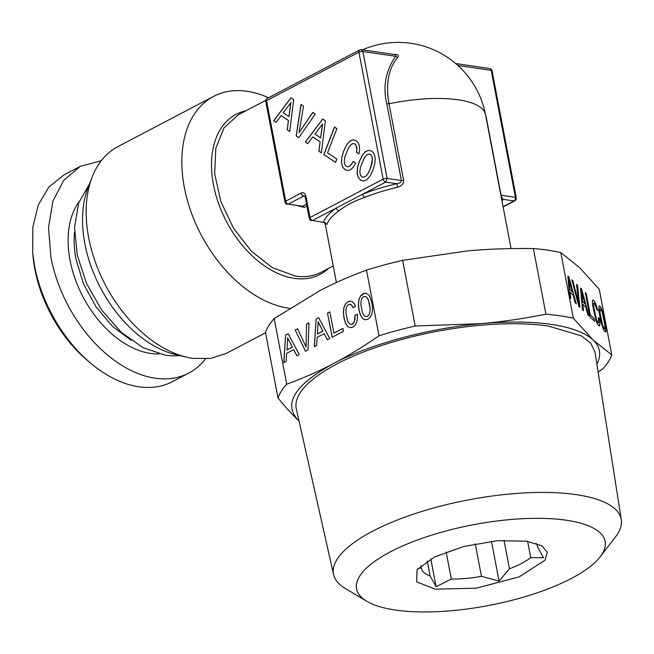 <?xml version="1.0" encoding="UTF-8"?>
<svg xmlns="http://www.w3.org/2000/svg" width="654" height="654" viewBox="0 0 654 654"><rect width="100%" height="100%" fill="white"/><g stroke="black" fill="none" stroke-linecap="round" stroke-linejoin="round"><path stroke-width="0.98" d="M359.855 171.912L360.338 167.841L364.074 158.227L366.314 155.292L368.488 154.058L370.516 154.467L371.93 156.371L372.428 159.453L370.393 168.519L368.218 173.097L365.987 176.032L363.812 177.267L361.826 176.825L360.37 174.945L359.855 171.912M363.812 177.267L365.987 176.032M368.218 173.097L366.085 176.049M370.393 168.519L368.325 173.114M371.922 163.557L370.499 168.536M372.428 159.453L372.028 163.574M371.93 156.371L372.527 159.47M370.516 154.467L372.028 156.388M368.488 154.058L370.614 154.483M368.668 150.306L365.488 151.63L362.373 155.284L359.504 161.137L357.583 167.628L357.182 173.097L358.22 177.34L360.64 180.169L363.689 181.052M359.406 161.121L357.476 167.612L357.076 173.081L358.114 177.324L360.534 180.152L363.665 181.06L366.91 179.703L370.025 176.057L372.919 170.22L374.807 163.745L375.233 158.293L374.162 154.033L373.123 152.439L371.791 151.188L368.586 150.281L365.382 151.622L362.275 155.268L359.504 161.137M293.687 99.522L291.005 97.716L273.666 120.745L276.086 122.372L281.146 115.595L288.43 120.491L287.212 129.86L289.689 131.519L293.687 99.522M298.813 137.667L315.253 114.041L312.759 112.357L299.099 132.664L303.472 106.112L300.979 104.427L296.18 135.893L298.813 137.667M325.357 120.835L322.675 119.028L305.336 142.057L307.756 143.684L312.808 136.899L320.092 141.804L318.874 151.172L321.351 152.832L325.357 120.835M336.908 128.658L334.496 127.031L323.82 154.499L335.551 162.388L336.843 159.069L327.531 152.799L336.908 128.658M353.193 167.277L355.743 163.099L353.217 161.407L351.402 164.375L349.612 166.165L347.838 166.811L346.228 166.337L344.797 164.473L344.29 161.432L344.748 157.344L348.484 147.73L350.716 144.796L352.89 143.561L354.918 143.978L356.021 145.221L356.822 149.398L356.446 152.243L358.948 153.927L359.618 149.635L359.357 145.867L358.179 142.825L356.193 140.692L353.021 139.801L349.816 141.141L346.677 144.771L343.808 150.624L341.878 157.115L341.478 162.584L342.516 166.827L344.936 169.656L347.675 170.555L350.462 169.778L353.193 167.277M265.786 101.509A2.845 0.924 169.2 0 1 266.546 100.675L285.716 201.187L301.118 193.11A5.698 3.932 -81.6 0 1 305.974 196.372L310.012 217.537L383.146 179.147L358.923 52.189L266.546 100.675A2.845 1.839 -117.7 0 1 267.257 98.46A2.845 2.845 0 0 0 265.786 101.509L284.956 202.021A2.845 2.845 0 0 0 287.343 204.301L287.18 204.277M301.118 193.11A2.845 1.839 62.3 0 0 303.652 196.053L288.259 204.13L302.565 206.231L288.259 204.13A2.845 1.839 62.3 0 1 285.716 201.187A2.845 0.924 169.2 0 0 284.956 202.021M361.196 49.655L361.376 49.671A2.845 2.845 0 0 0 359.635 49.974A2.845 1.839 -117.7 0 0 358.923 52.189A2.845 0.924 -10.8 0 1 362.888 51.478L387.103 178.444L385.688 182.098A2.845 1.839 62.3 0 1 383.146 179.147A2.845 0.924 -10.8 0 1 387.103 178.444L401.409 180.545C401.204 182.27 399.659 183.333 396.765 183.725A91.822 29.822 169.2 0 0 362.422 194.303L312.547 220.48L324.098 222.483L312.547 220.48A2.845 1.839 62.3 0 1 310.012 217.537A2.845 0.924 169.2 0 0 309.252 218.371A2.845 2.845 0 0 0 311.631 220.651L311.476 220.627M287.212 129.86L289.689 131.47M288.43 120.491L287.319 129.876M281.146 115.595L288.528 120.508M273.666 120.745L276.119 122.339M291.079 97.765L273.773 120.761M296.18 135.893L298.837 137.626M301.069 104.493L296.287 135.909M299.099 132.664L312.833 112.406M318.874 151.172L321.359 152.783M320.092 141.804L318.98 151.188M312.808 136.899L320.198 141.82M305.336 142.057L307.781 143.643M322.749 119.077L305.434 142.065M323.82 154.499L335.567 162.347M334.578 127.089L323.926 154.516M344.936 169.656L347.707 170.547M342.516 166.827L345.042 169.672M341.478 162.584L342.622 166.844M341.878 157.115L341.584 162.601M343.808 150.624L341.985 157.132M346.677 144.771L343.906 150.641M349.816 141.141L346.784 144.787M353.103 139.825L349.915 141.158M356.446 152.243L358.956 153.878M356.822 149.398L356.553 152.259M356.675 147.052L356.921 149.414M356.021 145.221L356.773 147.068M354.918 143.978L356.128 145.237M352.89 143.561L355.016 143.986M347.838 166.811L349.612 166.165M351.402 164.375L349.718 166.181M353.299 161.456L351.509 164.391M403.624 180.414L401.409 180.545L386.776 103.839C382.713 86.696 385.656 70.845 395.613 56.293L395.874 54.748L361.376 49.671L362.888 51.478L395.613 56.293L397.558 57.642C388.402 68.695 385.549 84.055 388.991 103.716L403.624 180.414C403.804 183.684 401.858 185.94 397.779 187.208L396.765 183.725L385.688 182.098L362.422 194.303L364.507 197.459C354.19 201.072 345.59 205.585 338.715 210.997A88.969 28.899 169.2 0 0 326.918 224.404L325.725 223.423M278.179 166.484L273.2 140.397M326.918 224.404L323.632 222.107A91.822 29.822 169.2 0 1 335.813 208.274L338.715 210.997M290.916 102.596L289.019 116.6L283.296 112.79L290.916 102.596M322.577 123.9L320.583 137.896L314.958 134.103L322.577 123.9M306.889 206.018L304.282 207.383L298.273 205.912M325.34 224.592L324.507 222.581M290.809 102.58L288.921 116.584M322.479 123.892L320.583 137.896M392.85 54.47C397.82 54.119 399.39 55.173 397.558 57.642M289.575 308.328A116.731 75.39 -117.7 0 1 288.537 308.189A116.731 75.39 -117.7 0 1 190.878 211.406A116.731 75.39 -117.7 0 1 213.605 96.383A116.731 75.39 -117.7 0 1 247.163 91.298A116.731 75.39 -117.7 0 1 268.581 97.757M501.749 199.74A2.845 2.649 -160.3 0 1 502.901 199.323L500.874 195.154M463.711 71.245L458.454 65.531L458.446 66.594M455.707 63.536L489.674 68.531A2.845 1.97 98.4 0 1 491.187 70.338L458.454 65.531L456.933 64.599M213.605 96.383L117.933 146.594A116.731 75.39 62.3 0 0 92.23 176.882A116.731 75.39 62.3 0 0 105.417 284.997A116.731 75.39 62.3 0 0 186.905 357.264A116.731 75.39 62.3 0 0 192.865 358.4L210.572 358.466L226.423 353.315L265.549 332.78M503.122 206.958L514.796 200.827A2.845 1.839 -117.7 0 1 513.979 200.95L503.073 206.68M486.241 118.448A2.845 0.924 -10.8 0 0 486.462 118.488L501.095 195.194L515.401 197.295A2.845 1.97 98.4 0 1 513.979 200.95L502.901 199.323A91.822 29.822 169.2 0 1 502.043 201.285M92.23 176.882L88.159 187.273A108.351 69.978 62.3 0 0 100.405 287.629A108.351 69.978 62.3 0 0 176.04 354.705L186.905 357.264M516.276 197.77L492.053 70.812A2.845 0.924 169.2 0 0 491.187 70.338L515.401 197.295A2.845 0.924 -10.8 0 1 516.276 197.77A2.845 2.845 0 0 1 514.796 200.827M179.384 355.49A99.645 64.362 -117.7 0 1 165.593 355.253L143.169 347.732L121.194 332.216L101.73 310.159L86.606 283.64L77.254 255.158L74.54 227.379L78.725 202.92L89.418 184.076M205.356 359.005A116.731 75.39 -117.7 0 1 188.704 373.115A116.731 75.39 -117.7 0 1 50.963 257.48L48.51 227.706L52.884 201.268L63.74 180.275L80.213 166.394L63.855 174.978L48.911 186.987L38.349 204.767L32.831 227.208L32.7 252.869L34.605 266.064A116.731 75.39 -117.7 0 0 90.546 363.084A116.731 75.39 -117.7 0 0 172.345 381.699L188.704 373.115M101.28 160.704L80.213 166.394M32.7 252.869L33.092 256.948A109.61 70.795 62.3 0 0 34.883 269.342A109.61 70.795 62.3 0 0 87.415 360.444L90.546 363.084M602.604 325.071L600.053 313.209L599.996 309.072L601.378 310.397L602.277 312.825L604.819 324.646L604.885 328.782L604.312 328.749L602.465 325.103L599.922 313.25L599.996 309.072M604.885 328.782L604.182 328.79L602.465 325.103M605.702 331.872L605.857 326.796L603.789 315.964L601.149 308.148L599.873 306.227L599.031 306.039M606.217 330.254L605.154 321.523L603.274 313.511L601.288 308.116L600.012 306.186L599.048 305.982L598.884 311.091L600.961 321.964L603.593 329.779L604.876 331.676L605.825 331.897L606.078 330.286M298.992 420.882L297.881 419.876C283.076 403.502 294.97 384.724 333.548 363.534C347.634 356.209 362.79 346.955 379.026 335.764L366.502 270.118A170.825 55.492 -10.8 0 1 402.66 260.349L467.348 250.915C487.271 249.051 509.278 248.267 533.394 248.561A170.825 55.492 169.2 0 1 547.831 250.196A170.825 55.492 -10.8 0 1 560.813 252.591L579.354 267.372L599.244 289.248L611.768 354.893A170.825 55.492 -10.8 0 1 603.037 368.692L598.132 372.044M560.813 252.591L573.337 318.245L593.227 340.113L611.768 354.893M568.915 277.043L567.836 276.013L569.781 297.668L570.754 298.592L570.174 292.224L573.092 295.011L575.218 302.851L576.207 303.799L568.915 277.043L567.852 276.192M579.869 307.29L577.564 285.291L576.558 284.335L578.651 303.162L572.839 280.787L571.833 279.83L578.815 306.285L579.869 307.29M581.619 289.158L580.539 288.128L582.485 309.783L583.458 310.707L582.869 304.339L585.796 307.127L587.921 314.966L588.911 315.915L581.619 289.158L580.556 288.308M586.262 293.613L585.297 292.69L589.9 316.855L594.609 321.343L594.053 318.424L590.317 314.86L586.262 293.613L585.33 292.894M599.89 322.397L599.407 318.572L598.394 317.607L598.549 322.913L597.257 321.506L596.358 319.111L593.799 307.241L593.734 303.104L594.878 303.938L596.775 309.595L597.781 310.552L595.802 303.914L593.758 300.219L592.802 300.022L592.41 301.649L592.63 305.132L596.015 320.517L597.339 323.812L598.614 325.708L599.473 325.986L599.89 322.397L599.268 318.604L598.418 317.795M299.009 420.939L297.881 419.876C292.036 414.35 285.406 407.066 277.991 398.008A170.825 55.492 -10.8 0 1 286.722 384.209C303.881 377.873 319.495 370.982 333.548 363.534C370.303 344.004 428.779 328.21 481.23 323.648A156.592 50.865 -10.8 0 1 593.227 340.113A156.592 50.865 -10.8 0 1 596.881 364.057M402.66 260.349L415.184 326.003L481.23 323.648C501.168 321.915 522.734 318.768 545.918 314.214A170.825 55.492 -10.8 0 1 560.355 315.841A170.825 55.492 -10.8 0 1 573.337 318.245M570.174 292.224L570.607 298.453M576.01 303.611L568.776 277.075M577.564 285.291L576.583 284.523M578.651 303.162L572.7 280.819L571.89 280.043M579.714 307.143L577.433 285.324M582.869 304.339L583.303 310.568M588.714 315.727L581.48 289.191M594.053 318.424L590.178 314.893L586.131 293.654M594.437 321.179L593.914 318.457M598.549 322.913L597.118 321.539L595.279 315.743L593.668 307.282L593.734 303.104M596.832 306.947L594.625 301.666L593.619 300.26L592.786 300.088M597.592 310.372L596.701 306.979M599.914 324.891L599.759 322.43M599.366 325.954L599.775 324.932M366.788 601.279L345.287 588.453A146.463 47.579 -10.8 0 1 333.581 574.572L296.319 408.995A152.039 49.385 169.2 0 1 381.405 345.565A152.039 49.385 169.2 0 1 548.33 326.052L581.414 335.87L590.832 343.285L594.993 352.024L621.3 519.685A146.463 47.579 -10.8 0 1 615.52 536.901L600.249 556.742A126.533 41.104 -10.8 0 1 395.343 610.035A126.533 41.104 -10.8 0 1 366.788 601.279A126.533 41.104 -10.8 0 1 409.224 543.163A126.533 41.104 -10.8 0 1 566.413 520.249A126.533 41.104 -10.8 0 1 600.249 556.742M545.918 314.214L533.394 248.561M569.806 289.624L569.037 280.01L572.201 291.741L569.806 289.624L569.037 280.01M582.51 301.739L581.741 292.125L584.905 303.857L582.51 301.739L581.741 292.125M379.026 335.764A170.825 55.492 -10.8 0 1 415.184 326.003M333.581 574.572A146.463 47.579 -10.8 0 1 415.543 513.455A146.463 47.579 -10.8 0 1 576.354 494.661A146.463 47.579 -10.8 0 1 621.3 519.685M277.991 398.008L265.467 332.355A170.825 55.492 -10.8 0 1 274.206 318.563L319.675 290.793C333.736 283.346 349.342 276.454 366.502 270.118M572.201 291.741L569.945 289.591M584.905 303.857L582.649 301.707M274.206 318.563L286.722 384.209M299.23 354.542L288.177 333.72L285.594 335.077L283.803 362.643L286.133 361.417L286.624 353.34L293.646 349.661L296.851 355.792L299.23 354.542M305.492 351.255L308.026 349.931L308.958 322.814L306.554 324.073L306.064 346.972L297.603 328.774L295.199 330.033L305.492 351.255M356.651 322.373L357.419 318.637L357.346 314.157L354.909 315.432L354.525 321.155L352.318 324.188L350.552 324.425L348.901 323.223L347.454 320.615L345.835 312.154L346.08 308.614L347.021 306.056L348.566 304.519L349.849 304.224L352.179 305.794L353.152 307.666L355.555 306.399L354.166 303.489L352.367 301.674L350.274 301.053L348.01 301.625L345.492 303.906L343.906 307.421L343.35 312.113L343.93 317.787L345.426 322.978L347.503 326.297L350.029 327.687L352.874 327.114L355.106 325.218L356.651 322.373M333.9 333.131L329.845 311.893L327.515 313.111L332.126 337.276L343.424 331.349L342.868 328.422L333.9 333.131L342.876 328.488M329.739 338.527L318.686 317.705L316.103 319.062L314.312 346.628L316.642 345.402L317.133 337.333L324.155 333.646L327.36 339.778L329.739 338.527M360.493 296.033L358.907 299.548L358.376 304.233L358.956 309.906L360.452 315.097L362.529 318.408L365.055 319.806L367.9 319.226L370.401 316.994L372.012 313.438L372.535 308.753L371.979 303.064L369.494 296.017L368.415 294.594L365.864 293.213L363.035 293.736L360.493 296.033L359.005 299.565L358.482 304.249L359.062 309.914L360.55 315.114L362.635 318.424L365.112 319.79M285.594 335.077L283.91 362.586M288.21 333.769L285.7 335.093M293.646 349.661L296.924 355.751M306.554 324.073L306.064 346.972M308.958 322.88L306.652 324.09M295.199 330.033L305.565 351.214M297.635 328.823L295.297 330.049M354.909 315.432L355.065 318.645L353.708 323.068L352.416 324.204L350.552 324.425M357.346 314.222L355.016 315.449M349.849 304.224L351.173 304.674L353.225 307.625M348.01 301.625L345.598 303.922L344.004 307.437L343.456 312.13L344.037 317.803L345.525 322.994L347.609 326.313L350.086 327.679M350.348 301.077L348.116 301.641M327.515 313.111L332.216 337.235M329.853 311.95L327.613 313.127M316.103 319.062L314.419 346.571M318.719 317.762L316.209 319.078M324.155 333.646L327.433 339.745M364.482 293.254L360.591 296.049M365.897 293.229L364.58 293.27M435.163 589.131L476.087 588.216L519.17 576.885L544.97 560.257L547.259 552.295L541.839 545.828L526.584 541.152L497.171 540.735L463.612 546.523L434.444 557.044L417.08 569.634L416.606 581.856L435.163 589.131M287.654 337.897L292.395 347.127L286.975 349.972L287.654 337.897M318.163 321.882L322.904 331.112L317.484 333.957L318.163 321.882M365.463 296.442L367.123 297.676L368.554 300.341L370.148 308.729L369.902 312.269L368.97 314.827L367.442 316.323L365.651 316.569L363.902 315.351L362.479 312.726L360.869 304.265L361.106 300.726L362.046 298.167L363.591 296.63L365.463 296.442M418.004 568.514L417.595 569.086L421.233 567.484A59.081 19.187 169.2 0 0 421.331 568.277A59.081 19.187 169.2 0 0 430.095 575.937L436.095 586.736L451.325 579.052A59.081 19.187 169.2 0 0 481.458 576.337L499.051 581.054L509.45 568.776A59.081 19.187 169.2 0 0 530.729 557.609L543.499 557.731L537.49 546.932A59.081 19.187 169.2 0 0 537.392 546.139A59.081 19.187 169.2 0 0 536.1 543.302M287.556 337.881L292.395 347.127M292.297 347.111L286.877 349.955M318.057 321.866L322.904 331.112M322.806 331.096L317.378 333.949M365.365 296.425L367.123 297.676M367.025 297.66L368.554 300.341M368.447 300.325L369.649 304.355M369.551 304.347L370.148 308.729M370.05 308.713L369.902 312.269M369.804 312.252L368.97 314.827M368.872 314.811L367.442 316.323M367.344 316.307L365.553 316.552M420.89 565.677L421.233 567.484M427.25 561.042L430.095 575.937M436.095 586.736L430.798 558.957M446.159 552.001L451.325 579.052M475.27 543.858L481.458 576.337M499.051 581.054L491.465 541.308M504.013 540.286L509.45 568.776M527.623 541.308L530.729 557.609M537.196 545.362L537.49 546.932M305.974 196.372A2.845 0.924 169.2 0 0 305.214 197.206L304.551 195.873A2.845 1.97 -81.6 0 0 303.652 196.053L304.862 196.225M306.538 204.146L302.565 206.231L304.282 207.383M265.81 100.332L238.448 114.695L224.02 127.857L215.787 148.327L214.684 173.809L220.823 201.489L233.519 228.271L251.365 251.185L272.383 267.674L295.567 276.127A88.969 57.462 62.3 0 0 321.147 272.252L333.221 265.916M397.779 187.208A88.969 28.899 169.2 0 0 364.507 197.459M511.068 248.602L485.521 114.695A88.969 28.899 169.2 0 0 458.274 99.8C438.589 97.144 415.503 98.443 388.991 103.716L386.776 103.839M245.92 110.771A90.391 58.386 62.3 0 0 215.861 194.998A90.391 58.386 62.3 0 0 292.779 278.105A90.391 58.386 62.3 0 0 294.153 278.326A90.391 58.386 62.3 0 0 328.619 268.328M486.462 118.488L484.867 111.54M131.241 340.366L112.472 326.354L96.04 306.889L83.483 283.787L75.995 259.221A85.772 55.394 -117.7 0 1 74.523 232.284M159.004 353.912A90.039 58.157 -117.7 0 1 70.06 260.284A90.039 58.157 -117.7 0 1 79.142 201.751M359.635 49.974L267.257 98.46M305.214 197.206L309.252 218.371M324.997 222.785L336.393 282.544M485.521 114.695A88.969 88.969 0 0 0 362.504 49.843M324.098 222.483L325.847 223.611L325.52 222.491M492.053 70.812A2.845 2.845 0 0 0 489.674 68.531"/></g></svg>
